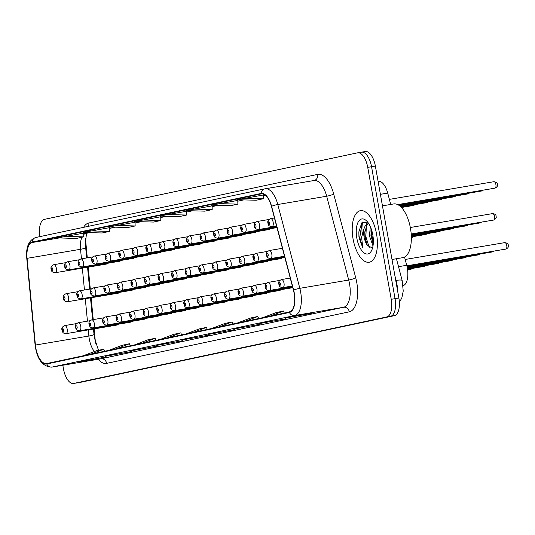 <?xml version="1.0" encoding="UTF-8"?>
<svg xmlns="http://www.w3.org/2000/svg" width="535" height="535" viewBox="0 0 535 535"><rect width="100%" height="100%" fill="white"/><g stroke="black" fill="none" stroke-linecap="round" stroke-linejoin="round"><path stroke-width="0.8" d="M404.547 257.054L406.714 265.3A16.344 7.497 80.4 0 1 407.322 268.068A16.344 7.497 80.4 0 1 403.102 285.657M94.133 328.905L95.023 338.2A21.795 9.998 -99.6 0 0 95.538 341.959A21.795 9.998 -99.6 0 0 95.999 344.232M85.774 238.436A21.795 9.998 -99.6 0 0 85.961 243.84L87.305 257.837M88.201 267.152L90.301 289.007M91.137 297.741L93.237 319.596M267.834 229.14A4.086 1.872 -99.6 0 0 268.878 229.555A4.086 1.872 -99.6 0 0 269.734 228.82M254.285 232.023A4.086 1.872 -99.6 0 0 255.329 232.431A4.086 1.872 -99.6 0 0 256.185 231.702M240.737 234.898A4.086 1.872 -99.6 0 0 241.78 235.313A4.086 1.872 -99.6 0 0 242.629 234.577M227.188 237.781A4.086 1.872 -99.6 0 0 228.231 238.189A4.086 1.872 -99.6 0 0 229.08 237.46M213.632 240.656A4.086 1.872 -99.6 0 0 214.682 241.071A4.086 1.872 -99.6 0 0 215.531 240.335M200.083 243.532A4.086 1.872 -99.6 0 0 201.127 243.947A4.086 1.872 -99.6 0 0 201.983 243.218M186.534 246.414A4.086 1.872 -99.6 0 0 187.578 246.822A4.086 1.872 -99.6 0 0 188.434 246.093M172.986 249.29A4.086 1.872 -99.6 0 0 174.029 249.705A4.086 1.872 -99.6 0 0 174.878 248.969M159.43 252.172A4.086 1.872 -99.6 0 0 160.48 252.58A4.086 1.872 -99.6 0 0 161.329 251.851M145.881 255.048A4.086 1.872 -99.6 0 0 146.931 255.462A4.086 1.872 -99.6 0 0 147.78 254.727M132.332 257.93A4.086 1.872 -99.6 0 0 133.375 258.338A4.086 1.872 -99.6 0 0 134.231 257.609M118.783 260.806A4.086 1.872 -99.6 0 0 119.827 261.214A4.086 1.872 -99.6 0 0 120.676 260.485M105.234 263.681A4.086 1.872 -99.6 0 0 106.278 264.096A4.086 1.872 -99.6 0 0 107.127 263.36M280.039 258.164A4.086 1.872 -99.6 0 0 281.082 258.579A4.086 1.872 -99.6 0 0 281.932 257.843M266.483 261.047A4.086 1.872 -99.6 0 0 267.533 261.454A4.086 1.872 -99.6 0 0 268.383 260.726M252.935 263.922A4.086 1.872 -99.6 0 0 253.978 264.33A4.086 1.872 -99.6 0 0 254.834 263.601M239.386 266.798A4.086 1.872 -99.6 0 0 240.429 267.212A4.086 1.872 -99.6 0 0 241.285 266.477M225.837 269.68A4.086 1.872 -99.6 0 0 226.88 270.088A4.086 1.872 -99.6 0 0 227.729 269.359M212.288 272.556A4.086 1.872 -99.6 0 0 213.331 272.97A4.086 1.872 -99.6 0 0 214.181 272.235M198.732 275.438A4.086 1.872 -99.6 0 0 199.782 275.846A4.086 1.872 -99.6 0 0 200.632 275.117M185.184 278.314A4.086 1.872 -99.6 0 0 186.227 278.722A4.086 1.872 -99.6 0 0 187.083 277.993M171.635 281.189A4.086 1.872 -99.6 0 0 172.678 281.604A4.086 1.872 -99.6 0 0 173.534 280.868M158.086 284.072A4.086 1.872 -99.6 0 0 159.129 284.48A4.086 1.872 -99.6 0 0 159.978 283.751M144.53 286.947A4.086 1.872 -99.6 0 0 145.58 287.362A4.086 1.872 -99.6 0 0 146.429 286.626M130.981 289.83A4.086 1.872 -99.6 0 0 132.031 290.237A4.086 1.872 -99.6 0 0 132.881 289.509M117.432 292.705A4.086 1.872 -99.6 0 0 118.476 293.12A4.086 1.872 -99.6 0 0 119.332 292.384M292.237 287.188A4.086 1.872 -99.6 0 0 292.745 287.529M278.688 290.064A4.086 1.872 -99.6 0 0 279.731 290.478A4.086 1.872 -99.6 0 0 280.587 289.743M265.139 292.946A4.086 1.872 -99.6 0 0 266.183 293.354A4.086 1.872 -99.6 0 0 267.032 292.625M251.584 295.822A4.086 1.872 -99.6 0 0 252.634 296.236A4.086 1.872 -99.6 0 0 253.483 295.501M238.035 298.704A4.086 1.872 -99.6 0 0 239.085 299.112A4.086 1.872 -99.6 0 0 239.934 298.383M224.486 301.579A4.086 1.872 -99.6 0 0 225.529 301.987A4.086 1.872 -99.6 0 0 226.385 301.258M210.937 304.455A4.086 1.872 -99.6 0 0 211.98 304.87A4.086 1.872 -99.6 0 0 212.83 304.134M197.388 307.337A4.086 1.872 -99.6 0 0 198.431 307.745A4.086 1.872 -99.6 0 0 199.281 307.016M183.833 310.213A4.086 1.872 -99.6 0 0 184.883 310.628A4.086 1.872 -99.6 0 0 185.732 309.892M170.284 313.095A4.086 1.872 -99.6 0 0 171.327 313.503A4.086 1.872 -99.6 0 0 172.183 312.774M156.735 315.971A4.086 1.872 -99.6 0 0 157.778 316.379A4.086 1.872 -99.6 0 0 158.634 315.65M143.186 318.847A4.086 1.872 -99.6 0 0 144.229 319.261A4.086 1.872 -99.6 0 0 145.079 318.526M129.637 321.729A4.086 1.872 -99.6 0 0 130.68 322.137A4.086 1.872 -99.6 0 0 131.53 321.408M116.082 324.605A4.086 1.872 -99.6 0 0 117.132 325.019A4.086 1.872 -99.6 0 0 117.981 324.284M378.125 181.325A16.344 7.497 80.4 0 1 378.265 181.298A16.344 7.497 80.4 0 1 387.721 193.088L390.71 204.444M376.546 233.955A26.148 11.991 -99.6 0 0 360.45 210.67A26.148 11.991 -99.6 0 0 353.067 238.944A26.148 11.991 -99.6 0 0 369.163 262.237A26.148 11.991 -99.6 0 0 376.546 233.955A26.148 11.991 -99.6 0 0 360.45 210.67A26.148 11.991 -99.6 0 0 353.067 238.944A26.148 11.991 -99.6 0 0 369.163 262.237A26.148 11.991 -99.6 0 0 376.546 233.955M294.11 293.193A17.434 7.998 80.4 0 1 289.335 312.019L46.706 363.559A17.434 7.998 80.4 0 1 46.552 363.586A17.434 7.998 80.4 0 1 35.41 345.055L27.078 258.325A17.434 7.998 80.4 0 1 32.261 242.509L261.174 193.884A17.434 7.998 80.4 0 1 261.327 193.851A17.434 7.998 80.4 0 1 271.412 206.423L293.454 290.237A17.434 7.998 80.4 0 1 294.11 293.193M294.303 293.153A17.869 8.199 -99.6 0 0 293.635 290.124L271.593 206.309A17.869 8.199 -99.6 0 0 261.1 193.449L32.18 242.081A17.869 8.199 -99.6 0 0 26.87 258.291L35.203 345.021A17.869 8.199 -99.6 0 0 46.779 363.987L289.415 312.447A17.869 8.199 -99.6 0 0 294.303 293.153M77.221 382.853A16.344 7.497 -99.6 0 0 77.361 382.833A16.344 7.497 -99.6 0 0 77.501 382.806L390.577 316.299A16.344 7.497 -99.6 0 0 395.051 298.65L371.551 166.726A16.344 7.497 -99.6 0 0 361.486 152.167A16.344 7.497 -99.6 0 0 361.346 152.194A16.344 7.497 -99.6 0 1 361.486 152.167A16.344 7.497 -99.6 0 1 371.551 166.726L395.051 298.65A16.344 7.497 -99.6 0 1 390.577 316.299L77.501 382.806A16.344 7.497 -99.6 0 1 77.361 382.833L73.542 383.475A16.344 7.497 -99.6 0 0 73.683 383.448L386.758 316.947A16.344 7.497 -99.6 0 0 391.232 299.299L367.732 167.368A16.344 7.497 -99.6 0 0 357.668 152.816A16.344 7.497 -99.6 0 0 357.527 152.843L44.452 219.343A16.344 7.497 -99.6 0 0 39.918 236.624M79.809 361.72A4.36 3.872 -102 0 1 79.668 361.754A4.36 3.872 -102 0 1 79.528 361.78L105.957 356.992L79.528 361.78M105.489 356.263A4.36 3.872 -102 0 1 105.348 356.297A4.36 3.872 -102 0 1 105.208 356.323L131.637 351.542L105.208 356.323M131.169 350.813A4.36 3.872 -102 0 1 131.028 350.846A4.36 3.872 -102 0 1 130.888 350.873L157.323 346.085L130.888 350.873M156.855 345.356A4.36 3.872 -102 0 1 156.715 345.389A4.36 3.872 -102 0 1 156.568 345.416L183.003 340.628L156.568 345.416M285.262 318.078A4.36 3.872 -102 0 1 285.122 318.111A4.36 3.872 -102 0 1 284.981 318.138L311.41 313.349L284.981 318.138M259.582 323.535A4.36 3.872 -102 0 1 259.442 323.568A4.36 3.872 -102 0 1 259.301 323.595L285.73 318.806L259.301 323.595M233.895 328.992A4.36 3.872 -102 0 1 233.755 329.018A4.36 3.872 -102 0 1 233.614 329.045L260.05 324.263L233.614 329.045M208.215 334.442A4.36 3.872 -102 0 1 208.075 334.475A4.36 3.872 -102 0 1 207.934 334.502L234.363 329.714L207.934 334.502M182.535 339.899A4.36 3.872 -102 0 1 182.395 339.932A4.36 3.872 -102 0 1 182.254 339.959L208.683 335.171L182.254 339.959M62.829 365.258L63.478 368.923A16.344 7.497 -99.6 0 0 73.542 383.475M135.061 222.239L108.819 226.987L127.805 227.522L135.141 225.964L135.061 222.232M109.381 227.696L83.139 232.444L102.118 232.979L109.461 231.414L109.381 227.689M83.701 233.153L57.459 237.901L76.438 238.429L83.774 236.871L83.701 233.146M212.107 205.875L185.866 210.623L204.851 211.151L212.188 209.593L212.107 205.868M237.794 200.418L211.552 205.166L230.531 205.701L237.868 204.143L237.794 200.411M263.474 194.967L237.232 199.709L256.212 200.244L263.548 198.686L263.474 194.954M263.541 194.125L262.912 194.258L263.909 194.285M160.747 216.789L134.506 221.53L153.485 222.065L160.821 220.507L160.747 216.775M167.522 214.522L160.186 216.08L179.165 216.608L186.508 215.05L186.615 211.292L167.522 214.522L186.508 215.05M193.249 332.429L206.51 327.38L207.226 329.46M185.906 333.987L199.174 328.938L206.51 327.38M218.929 326.972L232.197 321.923L232.912 324.003M211.592 328.53L224.861 323.481L232.197 321.923M244.609 321.515L257.877 316.466L258.592 318.546M237.272 323.073L250.54 318.024L257.877 316.466M270.289 316.065L283.557 311.016L284.272 313.089M262.952 317.623L276.221 312.574L283.557 311.016M288.639 312.166L290.873 311.316M167.562 337.886L180.83 332.837L181.546 334.917M160.226 339.444L173.494 334.395L180.83 332.837M141.882 343.336L155.15 338.287L155.866 340.367M134.546 344.901L147.814 339.845L155.15 338.287M116.202 348.793L129.47 343.744L130.186 345.824M108.859 350.351L122.127 345.302L129.47 343.744M90.515 354.25L103.783 349.201L104.499 351.281M83.179 355.808L96.447 350.759L103.783 349.201M193.209 209.065L212.188 209.593M218.889 203.608L237.868 204.143M244.569 198.151L263.548 198.686M141.842 219.972L160.821 220.507M116.162 225.429L135.141 225.964M90.475 230.886L109.461 231.414M64.795 236.343L83.774 236.871M362.69 222.025A21.795 9.998 -99.6 0 0 362.135 233.387M81.039 382.204A16.344 7.497 -99.6 0 0 81.18 382.184A16.344 7.497 -99.6 0 0 81.32 382.157L394.395 315.657A16.344 7.497 -99.6 0 0 398.869 298.008L375.369 166.077A16.344 7.497 -99.6 0 0 365.305 151.525A16.344 7.497 -99.6 0 0 365.164 151.552M392.008 259.482L402.761 257.663A27.238 12.492 -99.6 0 0 410.452 228.204A27.238 12.492 -99.6 0 0 393.68 203.942L382.451 205.841M373.002 245.933L369.431 235.908L370.354 226.679M373.256 243.886L370.949 235.654L371.21 228.813M367.652 222.099L361.754 222.881L358.858 231.862L359.085 237.734L362.763 247.825L361.613 237.266L363.954 228.759A12.318 5.651 -99.6 0 0 364.047 236.818A12.318 5.651 -99.6 0 0 367.592 245.572L366.609 243.699L364.883 236.677L364.81 232.397L366.789 225.422L368.675 223.536M363.954 228.759L365.278 225.676L368.381 223.356M372.781 234.758A17.762 8.145 -99.6 0 0 366.415 220.748A17.762 8.145 -99.6 0 0 358.223 221.965A17.762 8.145 -99.6 0 0 356.832 238.149A17.762 8.145 -99.6 0 0 371.491 250.754A17.762 8.145 -99.6 0 0 372.781 234.758M367.592 245.572L372.4 247.986M362.763 247.825L359.794 237.614L361.968 222.981L362.576 222.112M369.224 247.491L365.86 236.59L366.348 226.198M373.356 242.134L371.919 235.56L371.705 230.297M358.938 236.818L358.858 231.802M366.93 244.395L365.097 236.717L364.877 231.628M366.101 224.62L367.371 221.931M372.989 243.371L371.163 235.688L370.942 230.605M398.521 266.684L406.714 265.3M380.398 194.325L387.721 193.088M35.41 345.055L88.87 336.013A17.434 7.998 -99.6 0 0 89.285 339.023A17.434 7.998 -99.6 0 0 94.394 351.542M88.282 329.894L88.87 336.013A9.804 1.351 -5.5 0 0 93.999 334.322L94.535 338.234L98.52 350.318M83.607 227.342A27.238 12.492 80.4 0 1 88.777 223.008L317.696 174.383A27.238 12.492 80.4 0 1 333.686 193.984L355.728 277.792A27.238 12.492 80.4 0 1 349.295 311.825L106.659 363.365A5.45 4.842 78 0 0 100.928 358.811L343.564 307.271A21.795 9.998 -99.6 0 0 349.529 283.737A21.795 9.998 -99.6 0 0 348.713 280.046L326.671 196.231A21.795 9.998 -99.6 0 0 314.065 180.516A21.795 9.998 -99.6 0 0 313.878 180.556M106.659 363.365A27.238 12.492 80.4 0 1 98.126 359.286M100.553 358.871A21.795 9.998 -99.6 0 0 100.74 358.845A21.795 9.998 -99.6 0 0 100.928 358.811L52.049 367.07A21.795 9.998 80.4 0 1 51.862 367.11L100.74 358.845M314.065 180.516L264.818 188.848A5.45 4.842 78 0 1 264.992 188.815A21.795 9.998 80.4 0 1 265.186 188.781A21.795 9.998 80.4 0 1 277.785 204.497L299.834 288.311A21.795 9.998 80.4 0 1 300.643 292.003A21.795 9.998 80.4 0 1 294.685 315.53A5.45 4.842 -102 0 1 289.415 312.447M293.635 290.124A5.45 0.93 165.3 0 1 299.834 288.311L348.713 280.046A5.45 0.93 -14.7 0 0 355.728 277.792M32.18 242.081A5.45 4.842 -102 0 1 35.898 237.48L264.818 188.848A5.45 4.842 78 0 0 261.1 193.449M26.87 258.291A5.45 0.749 174.5 0 1 26.75 258.158C25.807 246.876 28.857 239.981 35.898 237.48A5.45 4.842 -102 0 1 36.079 237.446M35.203 345.021A5.45 0.749 174.5 0 1 35.083 344.881L26.75 258.158A5.45 0.749 174.5 0 1 27.038 257.877M333.686 193.984A5.45 0.93 -14.7 0 1 326.671 196.231L277.785 204.497A5.45 0.93 165.3 0 0 271.593 206.309M46.779 363.987A5.45 4.842 78 0 0 52.049 367.07L294.685 315.53L343.564 307.271A5.45 4.842 78 0 1 349.295 311.825M73.683 383.448L81.32 382.157M386.758 316.947L394.395 315.657M391.232 299.299L398.869 298.008M367.732 167.368L375.369 166.077M314.058 180.516A5.45 4.842 78 0 0 317.696 174.383M88.422 226.318A5.45 4.842 78 0 0 88.777 223.008M32.261 242.509L59.231 237.948M83.714 233.808L85.72 233.467A17.434 7.998 -99.6 0 0 83.727 234.551M81.895 237.272A17.434 7.998 -99.6 0 0 80.538 249.29L81.454 258.826M27.078 258.325L80.538 249.29A9.804 1.351 -5.5 0 0 85.667 247.598L86.663 257.95M82.35 268.142L84.45 289.997M85.286 298.731L87.446 321.16M265.434 195.295L263.487 195.71L265.44 195.302M243.786 199.896L237.808 201.167L243.813 199.896M218.099 205.353L212.127 206.617L218.133 205.353M186.441 212.081L192.446 210.803L186.441 212.074M166.739 216.26L160.761 217.531L166.766 216.26M141.053 221.717L135.081 222.988L141.086 221.717M115.373 227.174L109.394 228.438L115.399 227.174M89.693 232.625L85.72 233.467A9.804 8.714 78 0 0 86.041 233.407L89.719 232.631M397.639 291.087A21.795 9.998 -99.6 0 0 396.93 284.118A21.795 9.998 -99.6 0 0 396.114 280.427L395.746 280.487M396.435 258.733L402.166 280.541A10.894 1.866 165.3 0 0 396.114 280.427L394.944 275.96M506.759 245.538A3.27 1.498 -99.6 0 0 504.746 242.629C507.287 243.01 508.444 243.913 508.217 245.318C508.752 246.936 507.956 248.186 505.836 249.076A3.27 1.498 -99.6 0 0 506.759 245.538M290.251 278.06L281.497 279.537A4.086 1.872 80.4 0 1 284.011 283.182A4.086 1.872 80.4 0 1 282.854 287.596L292.344 285.991M280.4 283.844A1.364 0.622 -99.6 0 0 279.551 282.634A1.364 0.622 -99.6 0 0 279.176 284.105A1.364 0.622 -99.6 0 0 280.026 285.315A1.364 0.622 -99.6 0 0 280.4 283.844M492.548 213.605C495.089 213.993 496.246 214.889 496.019 216.3C496.707 217.625 495.912 218.875 493.631 220.052A3.27 1.498 -99.6 0 0 494.554 216.514A3.27 1.498 -99.6 0 0 492.548 213.605L410.318 227.502M271.807 254.158A4.086 1.872 80.4 0 1 270.656 258.579C267.881 258.231 266.557 257.094 266.684 255.155C265.908 253.262 266.778 251.717 269.292 250.52A4.086 1.872 80.4 0 1 271.807 254.158M266.978 255.081A1.364 0.622 -99.6 0 0 267.828 256.292A1.364 0.622 -99.6 0 0 268.202 254.821A1.364 0.622 -99.6 0 0 267.346 253.61A1.364 0.622 -99.6 0 0 266.978 255.081M493.892 181.706C496.433 182.094 497.59 182.99 497.363 184.401C498.058 185.725 497.262 186.976 494.982 188.153A3.27 1.498 -99.6 0 0 495.905 184.615A3.27 1.498 -99.6 0 0 493.892 181.706L389.373 199.374M273.158 222.259A4.086 1.872 80.4 0 1 272.007 226.673C269.225 226.332 267.901 225.188 268.028 223.255C267.253 221.363 268.122 219.818 270.643 218.614A4.086 1.872 80.4 0 1 273.158 222.259M268.329 223.182A1.364 0.622 -99.6 0 0 269.179 224.392A1.364 0.622 -99.6 0 0 269.546 222.921A1.364 0.622 -99.6 0 0 268.697 221.711A1.364 0.622 -99.6 0 0 268.329 223.182M279.832 280.407L267.948 282.42A4.086 1.872 80.4 0 1 270.463 286.058A4.086 1.872 80.4 0 1 269.306 290.478L292.491 286.559M266.851 286.72A1.364 0.622 -99.6 0 0 266.002 285.509A1.364 0.622 -99.6 0 0 265.627 286.981A1.364 0.622 -99.6 0 0 266.477 288.191A1.364 0.622 -99.6 0 0 266.851 286.72M493.885 251.096L492.287 251.952A3.27 1.498 -99.6 0 0 493.029 251.236M266.283 283.289L254.392 285.295A4.086 1.872 80.4 0 1 256.907 288.933A4.086 1.872 80.4 0 1 255.757 293.354L292.638 287.121M253.302 289.602A1.364 0.622 -99.6 0 0 252.453 288.385A1.364 0.622 -99.6 0 0 252.079 289.856A1.364 0.622 -99.6 0 0 252.928 291.067A1.364 0.622 -99.6 0 0 253.302 289.602M480.336 253.971L478.731 254.827A3.27 1.498 -99.6 0 0 479.48 254.118M252.734 286.165L240.844 288.178A4.086 1.872 80.4 0 1 243.358 291.816A4.086 1.872 80.4 0 1 242.208 296.229L292.785 287.683M239.747 292.478A1.364 0.622 -99.6 0 0 238.898 291.267A1.364 0.622 -99.6 0 0 238.53 292.739A1.364 0.622 -99.6 0 0 239.379 293.949A1.364 0.622 -99.6 0 0 239.747 292.478M466.787 256.847L465.183 257.709A3.27 1.498 -99.6 0 0 465.925 256.994M239.185 289.04L227.295 291.053A4.086 1.872 80.4 0 1 229.809 294.691A4.086 1.872 80.4 0 1 228.659 299.112L279.731 290.478M226.198 295.353A1.364 0.622 -99.6 0 0 225.349 294.143A1.364 0.622 -99.6 0 0 224.974 295.614A1.364 0.622 -99.6 0 0 225.83 296.825A1.364 0.622 -99.6 0 0 226.198 295.353M453.239 259.729L451.634 260.585A3.27 1.498 -99.6 0 0 452.376 259.876M481.687 222.072L480.082 222.928A3.27 1.498 -99.6 0 0 480.825 222.219M258.258 257.034A4.086 1.872 80.4 0 1 257.108 261.454C254.326 261.107 253.001 259.97 253.129 258.03C252.353 256.138 253.222 254.593 255.743 253.396A4.086 1.872 80.4 0 1 258.258 257.034M253.429 257.957A1.364 0.622 -99.6 0 0 254.279 259.167A1.364 0.622 -99.6 0 0 254.647 257.696A1.364 0.622 -99.6 0 0 253.797 256.486A1.364 0.622 -99.6 0 0 253.429 257.957M468.138 224.947L466.533 225.81A3.27 1.498 -99.6 0 0 467.276 225.095M244.709 259.916A4.086 1.872 80.4 0 1 243.559 264.33C240.777 263.989 239.453 262.846 239.58 260.913C238.804 259.02 239.673 257.475 242.195 256.272A4.086 1.872 80.4 0 1 244.709 259.916M239.874 260.839A1.364 0.622 -99.6 0 0 240.723 262.05A1.364 0.622 -99.6 0 0 241.098 260.578A1.364 0.622 -99.6 0 0 240.248 259.368A1.364 0.622 -99.6 0 0 239.874 260.839M454.583 227.83L452.984 228.686A3.27 1.498 -99.6 0 0 453.727 227.97M231.16 262.792A4.086 1.872 80.4 0 1 230.003 267.212C227.228 266.865 225.904 265.728 226.031 263.788C225.255 261.896 226.124 260.351 228.646 259.154A4.086 1.872 80.4 0 1 231.16 262.792M226.325 263.715A1.364 0.622 -99.6 0 0 227.174 264.925A1.364 0.622 -99.6 0 0 227.549 263.454A1.364 0.622 -99.6 0 0 226.7 262.244A1.364 0.622 -99.6 0 0 226.325 263.715M225.63 291.923L213.746 293.929A4.086 1.872 80.4 0 1 216.26 297.574A4.086 1.872 80.4 0 1 215.103 301.987L266.183 293.354M212.649 298.236A1.364 0.622 -99.6 0 0 211.8 297.025A1.364 0.622 -99.6 0 0 211.425 298.497A1.364 0.622 -99.6 0 0 212.275 299.707A1.364 0.622 -99.6 0 0 212.649 298.236M439.683 262.605L438.085 263.467A3.27 1.498 -99.6 0 0 438.827 262.752M212.081 294.798L200.19 296.811A4.086 1.872 80.4 0 1 202.712 300.449A4.086 1.872 80.4 0 1 201.555 304.87L252.634 296.236M199.1 301.111A1.364 0.622 -99.6 0 0 198.251 299.901A1.364 0.622 -99.6 0 0 197.876 301.372A1.364 0.622 -99.6 0 0 198.726 302.583A1.364 0.622 -99.6 0 0 199.1 301.111M426.134 265.487L424.536 266.343A3.27 1.498 -99.6 0 0 425.278 265.627M198.532 297.681L186.641 299.687A4.086 1.872 80.4 0 1 189.156 303.325A4.086 1.872 80.4 0 1 188.006 307.745L239.085 299.112M185.551 303.994A1.364 0.622 -99.6 0 0 184.695 302.783A1.364 0.622 -99.6 0 0 184.328 304.248A1.364 0.622 -99.6 0 0 185.177 305.465A1.364 0.622 -99.6 0 0 185.551 303.994M412.585 268.363L410.98 269.219A3.27 1.498 -99.6 0 0 411.729 268.51M441.034 230.705L439.436 231.568A3.27 1.498 -99.6 0 0 440.178 230.852M217.611 265.668A4.086 1.872 80.4 0 1 216.454 270.088C213.679 269.747 212.355 268.603 212.482 266.671C211.706 264.772 212.576 263.227 215.09 262.03A4.086 1.872 80.4 0 1 217.611 265.668M212.776 266.59A1.364 0.622 -99.6 0 0 213.625 267.808A1.364 0.622 -99.6 0 0 214 266.336A1.364 0.622 -99.6 0 0 213.151 265.126A1.364 0.622 -99.6 0 0 212.776 266.59M427.485 233.588L425.88 234.444A3.27 1.498 -99.6 0 0 426.629 233.728M204.056 268.55A4.086 1.872 80.4 0 1 202.905 272.97C200.13 272.623 198.799 271.486 198.933 269.546C198.151 267.654 199.027 266.109 201.541 264.912A4.086 1.872 80.4 0 1 204.056 268.55M199.227 269.473A1.364 0.622 -99.6 0 0 200.077 270.683A1.364 0.622 -99.6 0 0 200.451 269.212A1.364 0.622 -99.6 0 0 199.595 268.002A1.364 0.622 -99.6 0 0 199.227 269.473M413.936 236.463L412.331 237.319A3.27 1.498 -99.6 0 0 413.073 236.61M190.507 271.426A4.086 1.872 80.4 0 1 189.357 275.846C186.575 275.505 185.25 274.361 185.377 272.422C184.602 270.529 185.471 268.985 187.992 267.788A4.086 1.872 80.4 0 1 190.507 271.426M185.672 272.348A1.364 0.622 -99.6 0 0 186.528 273.559A1.364 0.622 -99.6 0 0 186.896 272.088A1.364 0.622 -99.6 0 0 186.046 270.877A1.364 0.622 -99.6 0 0 185.672 272.348M184.983 300.556L173.093 302.569A4.086 1.872 80.4 0 1 175.607 306.207A4.086 1.872 80.4 0 1 174.457 310.628L225.529 301.987M171.996 306.869A1.364 0.622 -99.6 0 0 171.146 305.659A1.364 0.622 -99.6 0 0 170.772 307.13A1.364 0.622 -99.6 0 0 171.628 308.341A1.364 0.622 -99.6 0 0 171.996 306.869M171.427 303.439L159.544 305.445A4.086 1.872 80.4 0 1 162.058 309.083A4.086 1.872 80.4 0 1 160.901 313.503L211.98 304.87M158.447 309.745A1.364 0.622 -99.6 0 0 157.598 308.534A1.364 0.622 -99.6 0 0 157.223 310.006A1.364 0.622 -99.6 0 0 158.072 311.216A1.364 0.622 -99.6 0 0 158.447 309.745M157.879 306.314L145.995 308.32A4.086 1.872 80.4 0 1 148.509 311.965A4.086 1.872 80.4 0 1 147.352 316.379L198.431 307.745M144.898 312.627A1.364 0.622 -99.6 0 0 144.049 311.417A1.364 0.622 -99.6 0 0 143.674 312.888A1.364 0.622 -99.6 0 0 144.524 314.099A1.364 0.622 -99.6 0 0 144.898 312.627M144.33 309.19L132.439 311.203A4.086 1.872 80.4 0 1 134.954 314.841A4.086 1.872 80.4 0 1 133.803 319.261L184.883 310.628M131.349 315.503A1.364 0.622 -99.6 0 0 130.5 314.292A1.364 0.622 -99.6 0 0 130.125 315.764A1.364 0.622 -99.6 0 0 130.975 316.974A1.364 0.622 -99.6 0 0 131.349 315.503M130.781 312.072L118.89 314.078A4.086 1.872 80.4 0 1 121.405 317.716A4.086 1.872 80.4 0 1 120.255 322.137L171.327 313.503M117.794 318.385A1.364 0.622 -99.6 0 0 116.944 317.175A1.364 0.622 -99.6 0 0 116.576 318.646A1.364 0.622 -99.6 0 0 117.426 319.856A1.364 0.622 -99.6 0 0 117.794 318.385M176.958 274.308A4.086 1.872 80.4 0 1 175.801 278.722C173.026 278.381 171.702 277.237 171.829 275.304C171.053 273.412 171.922 271.867 174.443 270.67A4.086 1.872 80.4 0 1 176.958 274.308M172.123 275.231A1.364 0.622 -99.6 0 0 172.972 276.441A1.364 0.622 -99.6 0 0 173.347 274.97A1.364 0.622 -99.6 0 0 172.497 273.76A1.364 0.622 -99.6 0 0 172.123 275.231M163.409 277.183A4.086 1.872 80.4 0 1 162.252 281.604C159.477 281.256 158.153 280.119 158.28 278.18C157.504 276.287 158.373 274.743 160.895 273.546A4.086 1.872 80.4 0 1 163.409 277.183M158.574 278.106A1.364 0.622 -99.6 0 0 159.423 279.317A1.364 0.622 -99.6 0 0 159.798 277.846A1.364 0.622 -99.6 0 0 158.948 276.635A1.364 0.622 -99.6 0 0 158.574 278.106M149.853 280.066A4.086 1.872 80.4 0 1 148.703 284.48C145.928 284.138 144.604 282.995 144.731 281.062C143.955 279.17 144.825 277.618 147.339 276.421A4.086 1.872 80.4 0 1 149.853 280.066M145.025 280.989A1.364 0.622 -99.6 0 0 145.874 282.199A1.364 0.622 -99.6 0 0 146.249 280.728A1.364 0.622 -99.6 0 0 145.4 279.517A1.364 0.622 -99.6 0 0 145.025 280.989M136.305 282.941A4.086 1.872 80.4 0 1 135.154 287.362C132.372 287.014 131.048 285.877 131.175 283.938C130.4 282.045 131.276 280.5 133.79 279.303A4.086 1.872 80.4 0 1 136.305 282.941M131.476 283.864A1.364 0.622 -99.6 0 0 132.326 285.075A1.364 0.622 -99.6 0 0 132.693 283.603A1.364 0.622 -99.6 0 0 131.844 282.393A1.364 0.622 -99.6 0 0 131.476 283.864M122.756 285.817A4.086 1.872 80.4 0 1 121.605 290.237C118.823 289.896 117.499 288.753 117.626 286.813C116.851 284.921 117.72 283.376 120.241 282.179A4.086 1.872 80.4 0 1 122.756 285.817M117.921 286.74A1.364 0.622 -99.6 0 0 118.777 287.95A1.364 0.622 -99.6 0 0 119.144 286.486A1.364 0.622 -99.6 0 0 118.295 285.269A1.364 0.622 -99.6 0 0 117.921 286.74M117.232 314.948L105.341 316.961A4.086 1.872 80.4 0 1 107.856 320.599A4.086 1.872 80.4 0 1 106.706 325.019L157.778 316.379M104.245 321.261A1.364 0.622 -99.6 0 0 103.395 320.05A1.364 0.622 -99.6 0 0 103.021 321.522A1.364 0.622 -99.6 0 0 103.877 322.732A1.364 0.622 -99.6 0 0 104.245 321.261M103.676 317.83L91.793 319.836A4.086 1.872 80.4 0 1 94.307 323.474A4.086 1.872 80.4 0 1 93.15 327.895L144.229 319.261M90.696 324.143A1.364 0.622 -99.6 0 0 89.847 322.926A1.364 0.622 -99.6 0 0 89.472 324.397A1.364 0.622 -99.6 0 0 90.321 325.608A1.364 0.622 -99.6 0 0 90.696 324.143M90.127 320.706L78.237 322.719A4.086 1.872 80.4 0 1 80.758 326.357A4.086 1.872 80.4 0 1 79.601 330.77L130.68 322.137M77.147 327.019A1.364 0.622 -99.6 0 0 76.298 325.808A1.364 0.622 -99.6 0 0 75.923 327.28A1.364 0.622 -99.6 0 0 76.772 328.49A1.364 0.622 -99.6 0 0 77.147 327.019M76.579 323.581L64.688 325.594A4.086 1.872 80.4 0 1 67.203 329.232A4.086 1.872 80.4 0 1 66.052 333.653L117.132 325.019M63.598 329.894A1.364 0.622 -99.6 0 0 62.742 328.684A1.364 0.622 -99.6 0 0 62.374 330.155A1.364 0.622 -99.6 0 0 63.224 331.366A1.364 0.622 -99.6 0 0 63.598 329.894M109.207 288.699A4.086 1.872 80.4 0 1 108.05 293.12C105.275 292.772 103.95 291.635 104.078 289.696C103.302 287.803 104.171 286.258 106.692 285.061A4.086 1.872 80.4 0 1 109.207 288.699M104.372 289.622A1.364 0.622 -99.6 0 0 105.221 290.833A1.364 0.622 -99.6 0 0 105.596 289.361A1.364 0.622 -99.6 0 0 104.746 288.151A1.364 0.622 -99.6 0 0 104.372 289.622M95.658 291.575A4.086 1.872 80.4 0 1 94.501 295.995C91.726 295.648 90.402 294.511 90.529 292.571C89.753 290.679 90.622 289.134 93.137 287.937A4.086 1.872 80.4 0 1 95.658 291.575M90.823 292.498A1.364 0.622 -99.6 0 0 91.672 293.708A1.364 0.622 -99.6 0 0 92.047 292.237A1.364 0.622 -99.6 0 0 91.197 291.027A1.364 0.622 -99.6 0 0 90.823 292.498M82.102 294.457A4.086 1.872 80.4 0 1 80.952 298.871C78.177 298.53 76.846 297.386 76.98 295.454C76.197 293.561 77.073 292.016 79.588 290.813A4.086 1.872 80.4 0 1 82.102 294.457M77.274 295.38A1.364 0.622 -99.6 0 0 78.123 296.591A1.364 0.622 -99.6 0 0 78.498 295.119A1.364 0.622 -99.6 0 0 77.642 293.909A1.364 0.622 -99.6 0 0 77.274 295.38M68.554 297.333A4.086 1.872 80.4 0 1 67.403 301.753C64.621 301.406 63.297 300.269 63.424 298.329C62.648 296.437 63.518 294.892 66.039 293.695A4.086 1.872 80.4 0 1 68.554 297.333M63.725 298.256A1.364 0.622 -99.6 0 0 64.575 299.466A1.364 0.622 -99.6 0 0 64.942 297.995A1.364 0.622 -99.6 0 0 64.093 296.785A1.364 0.622 -99.6 0 0 63.725 298.256M483.031 190.172L481.433 191.028A3.27 1.498 -99.6 0 0 482.175 190.313M259.609 225.135A4.086 1.872 80.4 0 1 258.452 229.555C255.676 229.207 254.352 228.071 254.479 226.131C253.704 224.239 254.573 222.694 257.094 221.497A4.086 1.872 80.4 0 1 259.609 225.135M254.774 226.058A1.364 0.622 -99.6 0 0 255.623 227.268A1.364 0.622 -99.6 0 0 255.998 225.797A1.364 0.622 -99.6 0 0 255.148 224.586A1.364 0.622 -99.6 0 0 254.774 226.058M469.483 193.048L467.884 193.911A3.27 1.498 -99.6 0 0 468.627 193.195M246.06 228.01A4.086 1.872 80.4 0 1 244.903 232.431C242.128 232.09 240.803 230.946 240.931 229.013C240.155 227.121 241.024 225.569 243.545 224.372A4.086 1.872 80.4 0 1 246.06 228.01M241.225 228.94A1.364 0.622 -99.6 0 0 242.074 230.15A1.364 0.622 -99.6 0 0 242.449 228.679A1.364 0.622 -99.6 0 0 241.599 227.469A1.364 0.622 -99.6 0 0 241.225 228.94M455.934 195.93L454.335 196.786A3.27 1.498 -99.6 0 0 455.078 196.071M232.511 230.893A4.086 1.872 80.4 0 1 231.354 235.313C228.579 234.965 227.255 233.828 227.382 231.889C226.606 229.996 227.475 228.452 229.99 227.255A4.086 1.872 80.4 0 1 232.511 230.893M227.676 231.815A1.364 0.622 -99.6 0 0 228.525 233.026A1.364 0.622 -99.6 0 0 228.9 231.555A1.364 0.622 -99.6 0 0 228.05 230.344A1.364 0.622 -99.6 0 0 227.676 231.815M442.385 198.806L440.78 199.662A3.27 1.498 -99.6 0 0 441.529 198.953M218.955 233.768A4.086 1.872 80.4 0 1 217.805 238.189C215.03 237.848 213.699 236.704 213.833 234.765C213.05 232.872 213.926 231.327 216.441 230.13A4.086 1.872 80.4 0 1 218.955 233.768M214.127 234.691A1.364 0.622 -99.6 0 0 214.976 235.902A1.364 0.622 -99.6 0 0 215.351 234.437A1.364 0.622 -99.6 0 0 214.495 233.22A1.364 0.622 -99.6 0 0 214.127 234.691M428.836 201.682L427.231 202.544A3.27 1.498 -99.6 0 0 427.973 201.829M205.407 236.651A4.086 1.872 80.4 0 1 204.256 241.064C201.474 240.723 200.15 239.58 200.277 237.647C199.501 235.754 200.371 234.21 202.892 233.013A4.086 1.872 80.4 0 1 205.407 236.651M200.571 237.573A1.364 0.622 -99.6 0 0 201.427 238.784A1.364 0.622 -99.6 0 0 201.795 237.313A1.364 0.622 -99.6 0 0 200.946 236.102A1.364 0.622 -99.6 0 0 200.571 237.573M415.28 204.564L413.682 205.42A3.27 1.498 -99.6 0 0 414.424 204.711M191.858 239.526A4.086 1.872 80.4 0 1 190.701 243.947C187.925 243.599 186.601 242.462 186.728 240.523C185.953 238.63 186.822 237.085 189.343 235.888A4.086 1.872 80.4 0 1 191.858 239.526M187.023 240.449A1.364 0.622 -99.6 0 0 187.872 241.659A1.364 0.622 -99.6 0 0 188.246 240.188A1.364 0.622 -99.6 0 0 187.397 238.978A1.364 0.622 -99.6 0 0 187.023 240.449M178.309 242.409A4.086 1.872 80.4 0 1 177.152 246.822C174.377 246.481 173.052 245.338 173.179 243.405C172.404 241.512 173.273 239.968 175.788 238.764A4.086 1.872 80.4 0 1 178.309 242.409M173.474 243.331A1.364 0.622 -99.6 0 0 174.323 244.542A1.364 0.622 -99.6 0 0 174.698 243.071A1.364 0.622 -99.6 0 0 173.848 241.86A1.364 0.622 -99.6 0 0 173.474 243.331M164.753 245.284A4.086 1.872 80.4 0 1 163.603 249.705C160.828 249.357 159.504 248.22 159.631 246.281C158.855 244.388 159.724 242.843 162.239 241.646A4.086 1.872 80.4 0 1 164.753 245.284M159.925 246.207A1.364 0.622 -99.6 0 0 160.774 247.417A1.364 0.622 -99.6 0 0 161.149 245.946A1.364 0.622 -99.6 0 0 160.299 244.736A1.364 0.622 -99.6 0 0 159.925 246.207M151.204 248.16A4.086 1.872 80.4 0 1 150.054 252.58C147.272 252.239 145.948 251.096 146.075 249.163C145.299 247.264 146.175 245.719 148.69 244.522A4.086 1.872 80.4 0 1 151.204 248.16M146.376 249.083A1.364 0.622 -99.6 0 0 147.225 250.293A1.364 0.622 -99.6 0 0 147.593 248.828A1.364 0.622 -99.6 0 0 146.744 247.618A1.364 0.622 -99.6 0 0 146.376 249.083M137.655 251.042A4.086 1.872 80.4 0 1 136.505 255.462C133.723 255.115 132.399 253.978 132.526 252.038C131.75 250.146 132.62 248.601 135.141 247.404A4.086 1.872 80.4 0 1 137.655 251.042M132.82 251.965A1.364 0.622 -99.6 0 0 133.67 253.175A1.364 0.622 -99.6 0 0 134.044 251.704A1.364 0.622 -99.6 0 0 133.195 250.494A1.364 0.622 -99.6 0 0 132.82 251.965M124.107 253.918A4.086 1.872 80.4 0 1 122.95 258.338C120.174 257.997 118.85 256.853 118.977 254.914C118.202 253.022 119.071 251.477 121.592 250.28A4.086 1.872 80.4 0 1 124.107 253.918M119.272 254.841A1.364 0.622 -99.6 0 0 120.121 256.051A1.364 0.622 -99.6 0 0 120.495 254.58A1.364 0.622 -99.6 0 0 119.646 253.369A1.364 0.622 -99.6 0 0 119.272 254.841M110.558 256.8A4.086 1.872 80.4 0 1 109.401 261.214C106.625 260.873 105.301 259.729 105.428 257.796C104.653 255.904 105.522 254.359 108.037 253.155A4.086 1.872 80.4 0 1 110.558 256.8M105.723 257.723A1.364 0.622 -99.6 0 0 106.572 258.933A1.364 0.622 -99.6 0 0 106.946 257.462A1.364 0.622 -99.6 0 0 106.097 256.252A1.364 0.622 -99.6 0 0 105.723 257.723M97.002 259.676A4.086 1.872 80.4 0 1 95.852 264.096C93.077 263.748 91.746 262.611 91.88 260.672C91.097 258.779 91.973 257.235 94.488 256.038A4.086 1.872 80.4 0 1 97.002 259.676M92.174 260.599A1.364 0.622 -99.6 0 0 93.023 261.809A1.364 0.622 -99.6 0 0 93.398 260.338A1.364 0.622 -99.6 0 0 92.542 259.127A1.364 0.622 -99.6 0 0 92.174 260.599M83.453 262.551A4.086 1.872 80.4 0 1 82.303 266.972C79.521 266.631 78.197 265.487 78.324 263.554C77.548 261.662 78.418 260.11 80.939 258.913A4.086 1.872 80.4 0 1 83.453 262.551M78.618 263.481A1.364 0.622 -99.6 0 0 79.474 264.691A1.364 0.622 -99.6 0 0 79.842 263.22A1.364 0.622 -99.6 0 0 78.993 262.01A1.364 0.622 -99.6 0 0 78.618 263.481M69.904 265.434A4.086 1.872 80.4 0 1 68.747 269.854C65.972 269.506 64.648 268.369 64.775 266.43C63.999 264.537 64.869 262.993 67.39 261.796A4.086 1.872 80.4 0 1 69.904 265.434M65.069 266.356A1.364 0.622 -99.6 0 0 65.919 267.567A1.364 0.622 -99.6 0 0 66.293 266.096A1.364 0.622 -99.6 0 0 65.444 264.885A1.364 0.622 -99.6 0 0 65.069 266.356M56.356 268.309A4.086 1.872 80.4 0 1 55.199 272.73C52.423 272.389 51.099 271.245 51.226 269.306C50.45 267.413 51.32 265.868 53.841 264.671A4.086 1.872 80.4 0 1 56.356 268.309M51.52 269.232A1.364 0.622 -99.6 0 0 52.37 270.442A1.364 0.622 -99.6 0 0 52.744 268.971A1.364 0.622 -99.6 0 0 51.895 267.761A1.364 0.622 -99.6 0 0 51.52 269.232M35.083 344.881C36.975 359.353 42.566 366.763 51.862 367.11M357.668 152.816L365.305 151.525M87.586 232.665C86.249 233.26 85.607 238.236 85.667 247.598M87.553 267.259L89.653 289.114M90.495 297.848L92.595 319.703M93.485 329.012L93.999 334.322M182.395 339.932L189.664 338.387M208.075 334.475L215.344 332.93M233.755 329.018L241.024 327.48M259.442 323.568L266.704 322.023M285.122 318.111L292.391 316.566M156.715 345.389L163.977 343.844M131.028 350.846L138.297 349.302M105.348 356.297L112.617 354.752M79.668 361.754L86.931 360.209M402.166 280.541L403.229 291.06L401.852 297.868L399.371 302.415M81.18 382.184L77.361 382.833M382.311 205.045L382.518 205.828M504.746 242.629L405.176 259.462M281.497 279.537C278.976 280.735 278.106 282.286 278.882 284.179C279.13 286.452 280.454 287.589 282.854 287.596M505.836 249.076L406.847 265.808M493.631 220.052L411.188 233.989M284.513 256.232L270.656 258.579M282.426 248.3L269.292 250.52M494.982 188.153L397.679 204.604M276.535 225.91L272.007 226.673M274.448 217.972L270.643 218.614M267.948 282.42C265.427 283.617 264.558 285.162 265.333 287.054C265.581 289.328 266.905 290.472 269.306 290.478M492.287 251.952L406.981 266.37M254.392 285.295C251.878 286.492 251.009 288.037 251.784 289.93C252.032 292.21 253.356 293.347 255.757 293.354M478.731 254.827L407.102 266.938M240.844 288.178C238.329 289.375 237.453 290.92 238.229 292.812C238.476 295.086 239.8 296.229 242.208 296.229M465.183 257.709L407.222 267.507M227.295 291.053C224.774 292.25 223.904 293.795 224.68 295.688C224.927 297.962 226.251 299.105 228.659 299.112M451.634 260.585L407.322 268.075M480.082 222.928L411.228 234.571M284.66 256.793L257.108 261.454M267.634 251.39L255.743 253.396M466.533 225.81L411.268 235.153M284.807 257.362L243.559 264.33M254.078 254.265L242.195 256.272M452.984 228.686L411.295 235.734M281.082 258.579L230.003 267.212M240.529 257.141L228.646 259.154M213.746 293.929C211.225 295.133 210.355 296.678 211.131 298.57C211.378 300.844 212.703 301.981 215.103 301.987M438.085 263.467L407.423 268.65M200.19 296.811C197.676 298.008 196.806 299.553 197.582 301.446C197.83 303.719 199.154 304.863 201.555 304.87M424.536 266.343L407.51 269.219M186.641 299.687C184.127 300.884 183.251 302.429 184.033 304.328C184.274 306.602 185.605 307.739 188.006 307.745M410.98 269.219L407.59 269.794M439.436 231.568L411.315 236.316M267.533 261.454L216.454 270.088M226.98 260.023L215.09 262.03M425.88 234.444L411.335 236.905M253.978 264.33L202.905 272.97M213.432 262.899L201.541 264.912M412.331 237.319L411.348 237.486M240.429 267.212L189.357 275.846M199.883 265.781L187.992 267.788M173.093 302.569C170.571 303.766 169.702 305.311 170.478 307.204C170.725 309.477 172.049 310.621 174.457 310.628M159.544 305.445C157.023 306.642 156.153 308.187 156.929 310.079C157.176 312.36 158.5 313.497 160.901 313.503M145.995 308.32C143.474 309.524 142.604 311.069 143.38 312.962C143.627 315.235 144.952 316.379 147.352 316.379M132.439 311.203C129.925 312.4 129.055 313.945 129.831 315.837C130.079 318.111 131.403 319.255 133.803 319.261M118.89 314.078C116.376 315.275 115.5 316.827 116.282 318.72C116.523 320.993 117.847 322.13 120.255 322.137M226.88 270.088L175.801 278.722M186.327 268.657L174.443 270.67M213.331 272.97L162.252 281.604M172.778 271.533L160.895 273.546M199.782 275.846L148.703 284.48M159.229 274.415L147.339 276.421M186.227 278.722L135.154 287.362M145.68 277.29L133.79 279.303M172.678 281.604L121.605 290.237M132.132 280.173L120.241 282.179M105.341 316.961C102.82 318.158 101.951 319.703 102.727 321.595C102.974 323.869 104.298 325.012 106.706 325.019M91.793 319.836C89.271 321.033 88.402 322.578 89.178 324.471C89.425 326.751 90.749 327.888 93.15 327.895M78.237 322.719C75.723 323.916 74.853 325.461 75.629 327.353C75.876 329.627 77.2 330.77 79.601 330.77M64.688 325.594C62.174 326.791 61.298 328.336 62.08 330.229C62.321 332.502 63.652 333.646 66.052 333.653M159.129 284.48L108.05 293.12M118.576 283.048L106.692 285.061M145.58 287.362L94.501 295.995M105.027 285.924L93.137 287.937M132.031 290.237L80.952 298.871M91.478 288.806L79.588 290.813M118.476 293.12L67.403 301.753M77.929 291.682L66.039 293.695M481.433 191.028L398.508 205.045M276.682 226.472L258.452 229.555M268.978 219.484L257.094 221.497M467.884 193.911L399.224 205.514M276.829 227.034L244.903 232.431M255.429 222.366L243.545 224.372M454.335 196.786L399.852 205.995M276.983 227.596L231.354 235.313M241.88 225.242L229.99 227.255M440.78 199.662L400.434 206.483M268.878 229.555L217.805 238.189M228.331 228.124L216.441 230.13M427.231 202.544L400.962 206.985M255.329 232.431L204.256 241.064M214.782 231L202.892 233.013M413.682 205.42L401.457 207.486M241.78 235.313L190.701 243.947M201.227 233.875L189.343 235.888M228.231 238.189L177.152 246.822M187.678 236.758L175.788 238.764M214.682 241.071L163.603 249.705M174.129 239.633L162.239 241.646M201.127 243.947L150.054 252.58M160.58 242.515L148.69 244.522M187.578 246.822L136.505 255.462M147.025 245.391L135.141 247.404M174.029 249.705L122.95 258.338M133.476 248.273L121.592 250.28M160.48 252.58L109.401 261.214M119.927 251.149L108.037 253.155M146.931 255.462L95.852 264.096M106.378 254.025L94.488 256.038M133.375 258.338L82.303 266.972M92.829 256.907L80.939 258.913M119.827 261.214L68.747 269.854M79.274 259.783L67.39 261.796M106.278 264.096L55.199 272.73M65.725 262.665L53.841 264.671"/></g></svg>
